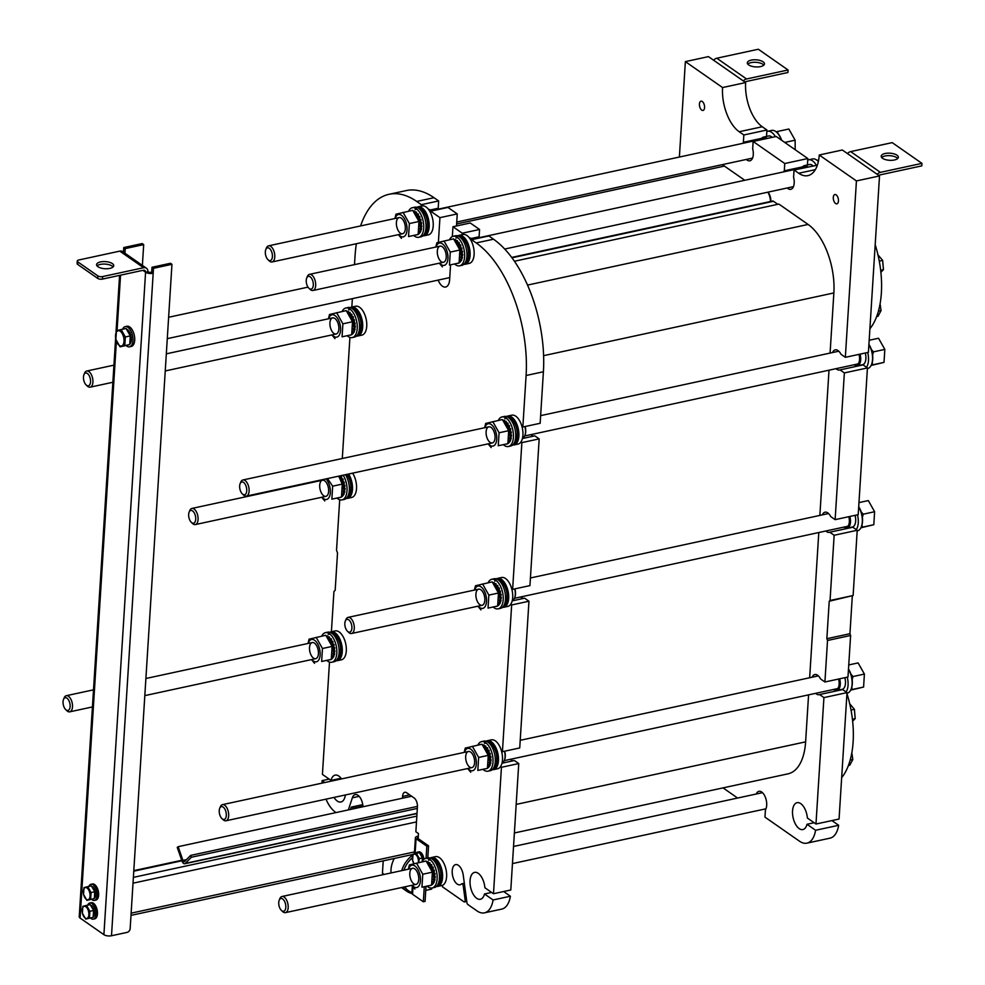 <?xml version="1.0" encoding="UTF-8"?>
<svg xmlns="http://www.w3.org/2000/svg" width="985" height="985" viewBox="0 0 985 985"><rect width="100%" height="100%" fill="white"/><g stroke="black" fill="none" stroke-linecap="round" stroke-linejoin="round"><path stroke-width="1.48" d="M121.143 329.544L126.092 328.473L130.291 335.91L129.737 344.565L120.059 346.843L124.787 345.624L125.341 336.981L121.143 329.544L116.415 330.751L115.861 339.406L120.059 346.843M119.333 345.489A7.843 4.014 77.8 0 1 116.341 332.253A7.843 4.014 77.8 0 1 123.679 337.375A7.843 4.014 77.8 0 1 119.333 345.489M130.291 335.91L125.341 336.981M129.737 344.565L124.787 345.624M128.025 344.996L128.185 344.996A4.396 3.805 89.1 0 0 128.727 344.824M130.426 342.731L130.808 342.817A4.396 3.62 102 0 1 129.774 343.987M130.82 341.007L131.35 341.192A4.396 3.312 109.7 0 1 130.094 343.075L129.835 342.989M130.599 341.327A4.396 3.312 109.7 0 1 129.872 342.46M130.919 338.926L131.571 339.209A4.396 2.881 113 0 1 130.611 341.327L129.958 341.056M130.919 338.938L131.571 339.209M130.87 339.049A4.396 2.881 113 0 1 129.971 341.019M130.66 336.71L131.436 337.03A4.396 2.389 113.2 0 1 130.783 339.222L130.094 338.926M130.685 336.71A4.396 2.389 113.2 0 1 130.106 338.766M130.069 334.543L130.956 334.826A4.396 1.847 111.2 0 1 130.599 336.932L130.217 336.944M130.143 334.506A4.396 1.847 111.2 0 1 130.045 335.491M129.084 332.795L130.192 332.782A4.396 1.317 107.4 0 1 130.057 334.641L129.725 334.9M129.306 332.499A4.396 1.317 107.4 0 1 129.232 334.038M128.013 331.871A7.08 1.367 -77.8 0 0 128.013 331.514L129.183 331.046A4.396 0.85 102.2 0 1 129.22 332.548L128.727 333.139M128.259 330.849A4.396 0.85 102.2 0 1 128.296 332.339L129.22 332.548M127.003 330.086L128.013 329.79L127.902 331.674M127.065 329.692L127.163 330.369M127.373 330.726L128.136 330.8M126.806 329.076L126.905 329.913M126.08 345.501A10.318 5.282 -102.2 0 0 126.806 346.092A10.318 5.282 -102.2 0 0 129.577 346.806A10.318 5.282 -102.2 0 0 132.95 338.15A10.318 5.282 -102.2 0 0 127.988 327.352A10.318 5.282 -102.2 0 0 125.218 326.638A10.318 5.282 -102.2 0 0 122.596 329.224M125.218 326.638L126.954 326.269A10.318 5.282 77.8 0 1 129.712 326.983A10.318 5.282 77.8 0 1 134.674 337.781A10.318 5.282 77.8 0 1 131.313 346.425L129.577 346.806M418.674 862.614L419.327 858.612L416.36 853.355L419.462 852.678L422.43 857.947L422.208 861.506M416.36 853.355L412.998 854.204L412.616 860.336L414.045 863.685A5.553 2.844 77.8 0 1 412.604 856.137A5.553 2.844 77.8 0 1 416.446 855.239A5.553 2.844 77.8 0 1 418.256 862.7M422.43 857.947L419.327 858.612M422.824 860.508A6.87 3.521 -102.2 0 0 419.475 852.554A6.87 3.521 -102.2 0 0 417.628 852.087A6.87 3.521 -102.2 0 0 416.064 853.416M417.628 852.087L418.785 851.84A6.87 3.521 77.8 0 1 420.632 852.308A6.87 3.521 77.8 0 1 423.919 859.314M408.332 869.213L409.391 864.904L426.099 861.001L432.39 872.168L422.774 874.237L421.962 887.214L431.565 885.146L432.39 872.168M416.483 863.082L422.774 874.237M421.962 887.214L431.565 885.146M414.857 889.036L411.829 885.33M413.811 883.853A8.249 4.236 -102.2 0 0 418.736 879.482A8.249 4.236 -102.2 0 0 414.747 868.868A8.249 4.236 -102.2 0 0 409.809 873.252A8.249 4.236 -102.2 0 0 413.811 883.853M408.578 869.152A11.414 5.848 77.8 0 1 414.931 866A11.414 5.848 77.8 0 1 420.312 881.969A11.414 5.848 77.8 0 1 412.062 885.281M432.908 883.816L432.994 883.816A5.811 5.024 89.4 0 1 431.602 885.035M431.799 884.468A5.811 5.024 89.4 0 1 431.775 884.493L431.972 884.505A5.811 4.79 102.2 0 0 434.213 882.092L433.732 881.994M430.149 885.54L430.383 885.54A5.811 5.024 89.4 0 0 431.171 885.256M434.422 879.137L435.001 879.654L434.274 879.396A5.811 4.371 109.8 0 1 432.464 882.314L433.191 882.572A5.811 4.79 102.2 0 1 431.923 883.951M435.001 879.654A5.811 4.371 109.8 0 1 433.191 882.572M435.296 876.699L434.373 876.293L435.296 876.699A5.811 3.805 113 0 1 433.954 879.913L432.846 879.236M434.483 876.354A5.811 3.805 113 0 1 433.141 879.568M432.944 876.97A10.109 6.612 -67 0 0 433.265 876.342L434.188 876.736A5.811 3.14 113.2 0 0 435.062 873.449L434.163 873.067A5.811 3.14 113.2 0 1 433.289 876.354L432.932 876.158M432.772 874.372A10.109 5.454 -66.8 0 0 433.104 873.35M432.6 870.235L434.336 870.186A5.811 2.438 111.1 0 1 433.88 873.301L432.6 873.264M433.351 869.804A5.811 2.438 111.1 0 1 432.883 872.919L433.88 873.301M432.243 871.553A10.109 4.223 -68.9 0 0 432.477 870.334M431.331 868.782A10.109 3.017 -72.7 0 0 431.418 867.76L432.107 866.837L433.178 867.169A5.811 1.736 107.3 0 1 433.043 869.878L431.935 870.481M432.107 866.837A5.811 1.736 107.3 0 1 431.984 869.546L433.043 869.878M430.076 866.209A10.109 1.933 -77.9 0 0 430.063 865.68L430.543 864.399L431.664 864.633A5.811 1.108 102.1 0 1 431.762 866.751L430.974 867.97M430.543 864.399A5.811 1.108 102.1 0 1 430.642 866.517L431.762 866.751M428.586 863.956L428.77 862.688L429.928 862.798L429.829 865.79M428.77 862.688L428.967 864.054L430.125 864.177M427.33 862.38L428.278 862.355L428.29 863.562M427.244 886.278A15.12 7.757 -102.2 0 0 428.069 886.931A15.12 7.757 -102.2 0 0 432.119 887.978A15.12 7.757 -102.2 0 0 437.069 875.296A15.12 7.757 -102.2 0 0 429.792 859.462A15.12 7.757 -102.2 0 0 425.729 858.415A15.12 7.757 -102.2 0 0 422.023 861.887M425.729 858.415L428.044 857.91A15.12 7.757 77.8 0 1 432.107 858.957A15.12 7.757 77.8 0 1 439.372 874.803A15.12 7.757 77.8 0 1 434.434 887.485L432.119 887.978M439.458 876.231L441.009 875.246A12.891 6.612 -102.2 0 0 434.742 860.397A12.891 6.612 -102.2 0 0 432.809 859.511M439.421 878.398L440.935 877.524L439.458 876.502M429.755 860.053A12.891 6.612 -102.2 0 0 428.512 860.102M438.116 884.062A12.891 6.612 -102.2 0 0 440.935 877.524M86.569 905.4L90.251 904.599L93.563 910.485L93.132 917.343L85.707 919.091L89.45 918.131L89.881 911.285L86.569 905.4L82.826 906.36L82.395 913.206L85.707 919.091M85.141 918.02A6.205 3.177 77.8 0 1 82.765 907.542A6.205 3.177 77.8 0 1 88.576 911.593A6.205 3.177 77.8 0 1 85.141 918.02M93.563 910.485L89.881 911.285M93.132 917.343L89.45 918.131M93.723 916.099L94.068 916.149A3.94 3.324 97.5 0 1 93.156 917.084M94.129 914.474L94.634 914.659A3.94 3.017 108.7 0 1 93.378 916.432M94.141 914.486A3.94 3.017 108.7 0 1 93.218 915.927M93.304 914.609A5.504 4.223 -71.3 0 0 93.353 914.548L93.92 914.794A3.94 2.561 113.1 0 0 94.831 912.75L94.252 912.504A3.94 2.561 113.1 0 1 93.341 914.548L93.316 914.511M93.797 910.386L94.609 910.633A3.94 2.007 112.9 0 1 94.055 912.738L93.44 912.479M93.944 910.349A3.94 2.007 112.9 0 1 93.452 912.356M92.849 909.217A5.504 1.982 -70.5 0 0 92.91 908.663L93.994 908.576A3.94 1.416 109.5 0 1 93.772 910.509L93.563 910.571M93.279 908.318A3.94 1.416 109.5 0 1 93.156 909.758M92.048 907.801A5.504 1.219 -76.2 0 0 92.061 907.185L93.082 906.816A3.94 0.874 103.8 0 1 93.082 908.367L92.615 908.798M92.307 906.631A3.94 0.874 103.8 0 1 92.307 908.182L93.082 908.367M91.076 906.065L91.974 905.584L91.777 907.32M91.162 905.498L91.273 906.422M91.322 906.508L92.085 906.582M90.485 905.03L90.915 905.794M90.423 918.032A8.249 4.236 -102.2 0 0 91.076 918.562A8.249 4.236 -102.2 0 0 93.292 919.14A8.249 4.236 -102.2 0 0 95.988 912.221A8.249 4.236 -102.2 0 0 92.024 903.577A8.249 4.236 -102.2 0 0 89.807 903.011A8.249 4.236 -102.2 0 0 87.677 905.153M89.807 903.011L91.248 902.703A8.249 4.236 77.8 0 1 93.464 903.27A8.249 4.236 77.8 0 1 97.429 911.913A8.249 4.236 77.8 0 1 94.732 918.833L93.292 919.14M504.702 751.186A9.284 4.765 77.8 0 1 504.615 759.73A9.284 4.765 77.8 0 1 504.48 760.026M502.079 762.846A9.973 5.11 -102.2 0 0 504.357 760.346A9.973 5.11 -102.2 0 0 504.48 751.235M486.097 741.225A14.787 7.585 77.8 0 1 487.329 740.732L491.367 739.858A14.787 7.585 77.8 0 1 495.344 740.88A14.787 7.585 77.8 0 1 502.448 756.357A14.787 7.585 77.8 0 1 497.622 768.743L493.583 769.617A14.787 7.585 77.8 0 1 492.241 769.679M487.329 740.732A14.787 7.585 77.8 0 1 491.306 741.754A14.787 7.585 77.8 0 1 498.41 757.231A14.787 7.585 77.8 0 1 493.583 769.617M492.832 769.076A14.098 7.227 -102.2 0 0 497.462 757.268A14.098 7.227 -102.2 0 0 490.69 742.505A14.098 7.227 -102.2 0 0 486.885 741.533M430.223 858.021A14.787 7.585 77.8 0 1 431.467 857.529L435.505 856.654A14.787 7.585 77.8 0 1 439.47 857.676A14.787 7.585 77.8 0 1 446.574 873.153A14.787 7.585 77.8 0 1 441.748 885.552L437.709 886.426A14.787 7.585 77.8 0 1 436.367 886.475M431.467 857.529A14.787 7.585 77.8 0 1 435.432 858.551A14.787 7.585 77.8 0 1 442.536 874.027A14.787 7.585 77.8 0 1 437.709 886.426M436.971 885.884A14.098 7.227 -102.2 0 0 441.588 874.077A14.098 7.227 -102.2 0 0 434.816 859.302A14.098 7.227 -102.2 0 0 431.011 858.329M851.791 687.21L852.185 689.512L850.818 689.845M850.917 674.097L853.01 676.535L852.173 679.675M850.695 690.116L863.586 687.05L864.399 674.072L858.107 662.917L848.75 664.937M864.399 674.072L853.01 676.535M863.586 687.05L852.185 689.512M219.704 808.328L220.345 806.777A8.249 4.236 77.8 0 1 222.475 804.646A8.249 4.236 77.8 0 1 228.348 811.825A8.249 4.236 77.8 0 1 225.959 820.776A8.249 4.236 77.8 0 1 223.743 820.209A8.249 4.236 77.8 0 1 223.139 819.717L221.921 818.572A6.526 3.349 -102.2 0 0 222.401 818.954A6.526 3.349 -102.2 0 0 226.218 816.306A6.526 3.349 -102.2 0 0 224.124 808.02A6.526 3.349 -102.2 0 0 219.704 808.328A6.526 3.349 -102.2 0 0 219.236 810.569A6.526 3.349 -102.2 0 0 221.921 818.572M838.567 679.034A8.939 4.58 77.8 0 1 838.481 687.296A8.939 4.58 77.8 0 1 834.32 689.303M833.901 689.389A9.284 4.765 -102.2 0 0 838.53 687.813A9.284 4.765 -102.2 0 0 838.74 678.997M839.663 678.8A9.973 5.11 77.8 0 1 836.979 690.485L842.175 689.365A9.973 5.11 -102.2 0 0 844.859 677.68M836.979 690.485A9.973 5.11 77.8 0 1 834.307 689.795A9.973 5.11 77.8 0 1 833.815 689.414M846.078 691.962A14.787 7.585 -102.2 0 0 847.272 677.151M846.965 693.243L847.223 693.194A14.787 7.585 -102.2 0 0 851.028 689.377A14.787 7.585 -102.2 0 0 848.479 669.308M848.491 669.049A14.098 7.227 77.8 0 1 851.286 688.761A14.098 7.227 77.8 0 1 851.151 689.057M835.12 689.131A8.594 4.408 -102.2 0 0 836.4 689.204A8.594 4.408 -102.2 0 0 838.543 687.136M279.223 900.192L279.851 898.64A8.249 4.236 77.8 0 1 281.981 896.51A8.249 4.236 77.8 0 1 287.854 903.688A8.249 4.236 77.8 0 1 285.465 912.639A8.249 4.236 77.8 0 1 283.249 912.073A8.249 4.236 77.8 0 1 282.646 911.581L281.427 910.436A6.526 3.349 -102.2 0 0 281.907 910.817A6.526 3.349 -102.2 0 0 285.724 908.17A6.526 3.349 -102.2 0 0 283.631 899.884A6.526 3.349 -102.2 0 0 279.223 900.192A6.526 3.349 -102.2 0 0 278.743 902.432A6.526 3.349 -102.2 0 0 281.427 910.436M411.927 893.481A23.369 17.57 -55.1 0 1 406.904 891.326A23.369 17.57 -55.1 0 1 403.074 887.226M401.72 870.641A23.369 17.57 -55.1 0 1 412.764 855.017M426.406 890.243A23.369 17.57 -55.1 0 1 425.742 890.649M394.296 858.464A23.369 17.57 124.9 0 0 391.033 872.944M412.358 857.812A22.002 16.536 124.9 0 0 403.899 870.161M404.823 886.845A22.002 16.536 124.9 0 0 411.952 892.435M751.247 60.122A8.594 3.558 3.6 0 0 747.32 62.831A8.594 3.558 3.6 0 0 755.667 66.918A8.594 3.558 3.6 0 0 764.471 63.902A8.594 3.558 3.6 0 0 760.1 60.479A8.594 3.558 3.6 0 0 751.247 60.122M746.544 78.972L788.074 69.997L758.327 49.25L716.784 58.226L746.544 78.972A5.504 4.137 -55.1 0 0 743.343 80.967M713.583 60.208A5.504 4.137 -55.1 0 1 716.784 58.226M747.787 64.111A8.594 3.558 -176.4 0 1 751.087 62.621A8.594 3.558 -176.4 0 1 763.843 65.121M745.079 82.174A2.746 2.068 -55.1 0 1 746.384 81.472L787.914 72.496L788.074 69.997M116.402 341.204L80.105 918.069L103.905 934.666A5.504 2.278 3.6 0 0 111.502 935.75L127.077 932.389A3.435 2.586 124.9 0 0 130.155 928.633L171.956 264.312L153.488 268.302L153.18 273.301A5.504 2.278 -176.4 0 1 145.583 272.217A2.746 2.068 124.9 0 0 144.857 270.469A2.746 2.068 124.9 0 0 143.441 270.222L102.477 279.075A3.435 1.428 -176.4 0 1 97.724 278.398L97.884 275.911A3.435 1.428 3.6 0 0 102.637 276.576L143.588 267.723L119.788 251.126L78.837 259.978A3.435 1.428 3.6 0 0 77.261 261.062A3.435 1.428 3.6 0 0 77.803 261.899L97.884 275.911M171.956 264.312L170.467 263.278L151.998 267.267L151.69 272.266A2.746 1.145 -176.4 0 1 147.898 271.725L145.583 272.217L142.887 270.346M153.488 268.302L151.998 267.267M80.105 918.069A5.504 2.278 -176.4 0 1 79.231 916.727L115.639 338.126M143.687 244.6L125.23 248.589L123.741 247.555L142.197 243.566L143.687 244.6L142.382 265.396M125.23 248.589L124.935 253.219M123.741 247.555L123.445 252.185M151.69 272.266L153.18 273.301L111.502 935.75M147.898 271.725A5.504 4.137 124.9 0 0 146.42 268.216A5.504 4.137 124.9 0 0 143.588 267.723M77.803 261.899L77.655 264.399L97.724 278.398M146.42 268.216L122.62 251.606A5.504 4.137 124.9 0 0 119.788 251.126M97.047 265.901A8.594 3.558 -176.4 0 1 100.347 264.411A8.594 3.558 -176.4 0 1 113.103 266.91M77.655 264.399A3.435 1.428 -176.4 0 1 77.101 263.561L77.261 261.062M100.507 261.924A8.594 3.558 3.6 0 0 96.579 264.62A8.594 3.558 3.6 0 0 104.927 268.72A8.594 3.558 3.6 0 0 113.731 265.704A8.594 3.558 3.6 0 0 109.36 262.269A8.594 3.558 3.6 0 0 100.507 261.924M770.492 201.925A10.318 5.282 -102.2 0 0 767.82 192.186M768.091 192.124A8.939 4.58 77.8 0 1 770.898 201.42M190.622 855.411L184.577 861.555A2.068 1.059 77.8 0 1 184.269 861.74A2.068 1.059 77.8 0 1 182.939 860.41L178.137 846.694L177.238 847.395L182.028 861.099A4.125 2.118 -102.2 0 0 184.712 863.746A4.125 2.118 -102.2 0 0 185.328 863.402L191.373 857.245L190.622 855.411L417.455 806.383M191.373 857.245L417.332 808.414M178.137 846.694L411.644 796.237M412.346 886.069L411.902 893.247A4.125 1.711 3.6 0 0 412.555 894.257L423.341 901.78L424.264 887.005M426.074 858.341L426.837 846.213L416.052 838.691L415.104 853.65M418.305 836.166L417.283 836.388A4.125 1.711 3.6 0 0 415.399 837.681A4.125 1.711 3.6 0 0 416.052 838.691M427.798 857.96L428.561 845.832L417.775 838.321A2.068 0.85 3.6 0 1 417.455 837.816A2.068 0.85 3.6 0 1 418.243 837.201M423.341 901.78L425.064 901.41L426 886.586M426.837 846.213L428.561 845.832M425.766 890.378L431.627 889.11L431.701 888.051M383.214 860.865L382.439 873.252L384.138 874.434M885.121 153.5A8.594 3.558 3.6 0 0 881.193 156.209A8.594 3.558 3.6 0 0 889.541 160.296A8.594 3.558 3.6 0 0 898.345 157.28A8.594 3.558 3.6 0 0 893.974 153.857A8.594 3.558 3.6 0 0 885.121 153.5M880.418 172.35L921.948 163.375L892.201 142.628L850.658 151.604L880.418 172.35A5.504 4.137 -55.1 0 0 877.216 174.345M847.457 153.586A5.504 4.137 -55.1 0 1 850.658 151.604M881.661 157.489A8.594 3.558 -176.4 0 1 884.961 155.999A8.594 3.558 -176.4 0 1 897.717 158.499M878.952 175.552A2.746 2.068 -55.1 0 1 880.258 174.85L921.788 165.874L921.948 163.375M402.446 798.219L402.557 796.409A6.87 3.521 77.8 0 1 404.823 792.285A6.87 3.521 77.8 0 1 406.67 792.765L414.106 797.948A6.87 3.521 77.8 0 1 417.431 806.789L415.867 831.759L418.465 833.581L418.157 838.58M442.585 885.269L442.487 886.832L463.923 901.792A2.068 1.059 -102.2 0 0 464.477 901.928A2.068 1.059 -102.2 0 0 465.129 900.007L463.258 885.934A2.068 1.059 -102.2 0 0 461.731 883.816A2.068 1.059 -102.2 0 0 461.436 883.988A10.318 5.282 77.8 0 1 459.983 884.789A10.318 5.282 77.8 0 1 457.212 884.074A10.318 5.282 77.8 0 1 452.25 873.276A10.318 5.282 77.8 0 1 455.624 864.621A10.318 5.282 77.8 0 1 463.245 875.16L466.915 902.58A2.068 1.059 -102.2 0 0 467.887 904.55L477.048 910.94A27.506 14.098 -102.2 0 0 484.435 912.849A27.506 14.098 -102.2 0 0 493.091 899.97L484.485 893.974A13.753 7.055 77.8 0 1 480.385 899.268A13.753 7.055 77.8 0 1 476.703 898.308A13.753 7.055 77.8 0 1 470.091 883.914A13.753 7.055 77.8 0 1 474.585 872.39A13.753 7.055 77.8 0 1 484.879 887.731L493.485 893.727L501.439 767.29L500.503 766.638M503.655 891.524L510.402 896.227L493.091 899.97M491.626 892.435L484.485 893.974M501.439 767.29L518.75 763.547L510.796 889.984L493.485 893.727M518.75 763.547L514.392 760.518L501.993 763.203M513.554 760.703A10.318 5.282 77.8 0 1 511.215 759.928A10.318 5.282 77.8 0 1 510.439 759.3M501.488 751.038L502.424 751.69L511.658 604.962L510.722 604.31M511.658 604.962L528.957 601.219L519.735 747.947L502.424 751.69M528.957 601.219L524.611 598.178L512.2 600.862M523.761 598.363A10.318 5.282 77.8 0 1 521.422 597.587A10.318 5.282 77.8 0 1 520.659 596.959M511.707 588.698L512.631 589.35L521.865 442.622L520.93 441.969M521.865 442.622L539.177 438.879L529.942 585.607L512.631 589.35M539.177 438.879L534.818 435.85L522.419 438.522M533.981 436.035A10.318 5.282 77.8 0 1 531.641 435.259A10.318 5.282 77.8 0 1 530.866 434.631M521.915 426.37L522.85 427.01L526.088 375.507A103.13 52.882 -102.2 0 0 476.198 242.938L471.556 239.7L471.458 241.263M476.198 242.938L493.51 239.207A103.13 52.882 77.8 0 1 543.4 371.764L540.162 423.279L522.85 427.01M493.51 239.207L488.856 235.957L471.556 239.7M462.162 234.676L462.26 233.211L452.965 226.735L452.337 236.56M478.587 237.816A10.318 5.282 77.8 0 1 479.104 236.782L471.372 238.456M479.104 236.782L479.56 229.48L462.26 233.211M479.56 229.48L470.264 222.992L452.965 226.735M450.539 265.113L449.616 279.802A12.029 6.169 77.8 0 1 445.651 287.029A12.029 6.169 77.8 0 1 442.425 286.192A12.029 6.169 77.8 0 1 438.153 280.109M438.387 242.335L439.938 217.648L430.642 211.172L430.543 212.735M456.498 225.971L457.249 213.917L439.938 217.648M457.249 213.917L447.953 207.429L430.642 211.172M421.26 206.148L421.346 204.683L416.704 201.445A103.13 52.882 -102.2 0 0 389.026 194.304A103.13 52.882 -102.2 0 0 360.596 225.934M437.672 209.276A10.318 5.282 77.8 0 1 438.202 208.254L430.47 209.928M438.202 208.254L438.657 200.94L421.346 204.683M438.657 200.94L434.003 197.702L416.704 201.445M356.361 243.738A103.13 52.882 -102.2 0 0 355.031 256.186L354.502 264.633M352.359 298.652L351.83 307.061M349.921 337.412L342.3 458.505M339.702 499.752L336.525 550.27L337.523 552.917L335.171 590.372L333.94 591.468L331.403 631.73M329.495 662.08L322.427 774.407L331.034 780.416A13.753 7.055 77.8 0 1 335.134 775.121A13.753 7.055 77.8 0 1 341.549 778.913M341.044 778.249L331.034 780.416M345.353 794.969A13.753 7.055 77.8 0 1 340.933 801.999A13.753 7.055 77.8 0 1 337.252 801.039A13.753 7.055 77.8 0 1 334.013 797.419M324.742 782.546L322.033 780.649A27.506 14.098 -102.2 0 0 322.157 783.112M329.162 779.11L322.033 780.649M326.01 799.155A27.506 14.098 -102.2 0 0 335.405 812.145L336.02 812.576M348.37 809.904L352.359 797.813A10.318 5.282 77.8 0 1 355.216 794.587A10.318 5.282 77.8 0 1 362.985 806.752M353.159 808.87A10.318 5.282 77.8 0 1 352.95 808.316A2.068 1.059 -102.2 0 0 351.633 807.023A2.068 1.059 -102.2 0 0 351.054 807.675L350.475 809.448M389.026 194.304L406.337 190.561A103.13 52.882 77.8 0 1 434.003 197.702M510.402 896.227A27.506 14.098 77.8 0 1 501.734 909.106L484.435 912.849M511.695 257.43L772.585 201.051A3.324 1.711 77.8 0 1 773.484 201.285L777.83 204.314M830.084 353.073L833.864 292.939A53.276 27.321 77.8 0 0 808.094 224.445L778.901 204.08L514.416 261.247M829.001 370.188L819.865 515.414M818.794 532.528L809.658 677.754M808.574 694.856L805.619 741.853A53.276 27.321 77.8 0 1 788.062 773.828L514.379 832.978M722.177 164.667A53.276 27.321 77.8 0 1 724.418 166.083L744.771 180.28M679.379 157.046L685.375 61.624L722.559 87.554A34.377 17.631 -102.2 0 0 739.193 131.744L743.847 134.982L743.38 142.296A10.318 5.282 -102.2 0 0 742.862 143.317M722.559 87.554L745.645 82.568L708.449 56.625L685.375 61.624M745.645 82.568A34.377 17.631 -102.2 0 0 762.267 126.757L766.921 129.995L743.847 134.982M761.664 138.343L743.38 142.296M766.921 129.995L766.515 136.447M746.347 159.447A10.318 5.282 -102.2 0 0 747.122 160.087A10.318 5.282 -102.2 0 0 749.88 160.801A10.318 5.282 -102.2 0 0 752.675 148.784L753.143 141.471L784.75 163.522L784.294 170.824A10.318 5.282 -102.2 0 0 783.764 171.858M784.75 163.522L807.823 158.536L776.217 136.484L753.143 141.471M802.578 166.871L784.294 170.824M807.823 158.536L807.417 164.987M787.249 187.987A10.318 5.282 -102.2 0 0 788.025 188.615A10.318 5.282 -102.2 0 0 790.795 189.329A10.318 5.282 -102.2 0 0 793.59 177.312L794.045 169.999L798.7 173.249A34.377 17.631 -102.2 0 0 807.922 175.625A34.377 17.631 -102.2 0 0 819.249 155.002L856.433 180.932L845.339 357.321L840.993 354.28A10.318 5.282 -102.2 0 0 835.231 349.86A10.318 5.282 -102.2 0 0 832.571 352.544M817.365 165.184L794.045 169.999M856.433 180.932L879.519 175.946L842.323 150.003L819.249 155.002M879.519 175.946L868.413 352.334L845.339 357.321M861.272 364.979A10.318 5.282 -102.2 0 0 862.244 365.09M844.354 372.921L867.44 367.934L863.082 364.906L840.008 369.892L844.354 372.921L835.132 519.649L830.774 516.62A10.318 5.282 -102.2 0 0 825.024 512.188A10.318 5.282 -102.2 0 0 822.352 514.872M836.056 368.673A10.318 5.282 -102.2 0 0 836.819 369.301A10.318 5.282 -102.2 0 0 839.589 370.015A10.318 5.282 -102.2 0 0 840.008 369.892M867.44 367.934L858.206 514.663L835.132 519.649M851.065 527.307A10.318 5.282 -102.2 0 0 852.025 527.418M834.147 535.261L857.221 530.275L852.875 527.234L829.789 532.22L834.147 535.261L830.047 600.505L829.222 601.232L826.858 638.699L827.523 640.472L824.913 681.989L820.567 678.948A10.318 5.282 -102.2 0 0 814.804 674.528A10.318 5.282 -102.2 0 0 812.145 677.212M825.836 531.001A10.318 5.282 -102.2 0 0 826.612 531.629A10.318 5.282 -102.2 0 0 829.382 532.343A10.318 5.282 -102.2 0 0 829.789 532.22M857.221 530.275L853.121 595.519L830.047 600.505M853.121 595.519L829.222 601.232M852.296 596.245L849.944 633.712L826.858 638.699M849.944 633.712L850.609 635.485L827.523 640.472M850.609 635.485L847.986 677.003L824.913 681.989M840.845 689.648A10.318 5.282 -102.2 0 0 841.818 689.759M823.928 697.602L847.014 692.603L842.655 689.574L819.582 694.56L823.928 697.602L815.974 824.026L807.38 818.03A13.753 7.055 -102.2 0 0 797.074 802.689A13.753 7.055 -102.2 0 0 792.58 814.213A13.753 7.055 -102.2 0 0 799.192 828.619A13.753 7.055 -102.2 0 0 802.886 829.567A13.753 7.055 -102.2 0 0 806.986 824.273L815.58 830.269L838.666 825.282A27.506 14.098 77.8 0 1 829.998 838.161L806.924 843.148A27.506 14.098 -102.2 0 0 815.58 830.269M815.629 693.341A10.318 5.282 -102.2 0 0 816.393 693.969A10.318 5.282 -102.2 0 0 819.163 694.684A10.318 5.282 -102.2 0 0 819.582 694.56M847.014 692.603L839.06 819.04L815.974 824.026M814.115 822.734L806.986 824.273M831.919 820.579L838.666 825.282M806.924 843.148A27.506 14.098 -102.2 0 1 799.549 841.239L764.976 817.131L765.431 809.818A10.318 5.282 -102.2 0 0 765.616 797.912A10.318 5.282 -102.2 0 0 758.93 791.324A10.318 5.282 -102.2 0 0 756.271 794.008M737.605 798.047L723.039 787.877M835.612 203.501A4.753 2.438 -102.2 0 0 836.881 203.833A4.753 2.438 -102.2 0 0 838.26 198.675A4.753 2.438 -102.2 0 0 834.874 194.537A4.753 2.438 -102.2 0 0 833.322 198.527A4.753 2.438 -102.2 0 0 835.612 203.501M701.739 110.123A4.753 2.438 -102.2 0 0 703.007 110.455A4.753 2.438 -102.2 0 0 704.386 105.296A4.753 2.438 -102.2 0 0 701 101.159A4.753 2.438 -102.2 0 0 699.449 105.149A4.753 2.438 -102.2 0 0 701.739 110.123M484.632 427.736L485.679 423.439L502.399 419.536L508.691 430.691L499.075 432.772L498.25 445.749L507.866 443.669L508.691 430.691M492.783 421.617L499.075 432.772M498.25 445.749L507.866 443.669M491.158 447.572L488.129 443.866M490.099 442.388A8.249 4.236 -102.2 0 0 495.036 438.005A8.249 4.236 -102.2 0 0 491.047 427.404A8.249 4.236 -102.2 0 0 486.11 431.787A8.249 4.236 -102.2 0 0 490.099 442.388M484.879 427.687A11.414 5.848 77.8 0 1 491.232 424.535A11.414 5.848 77.8 0 1 496.612 440.504A11.414 5.848 77.8 0 1 488.363 443.816M509.208 442.351L509.294 442.339A5.811 5.024 89.4 0 1 507.903 443.558M508.1 442.991A5.811 5.024 89.4 0 1 508.063 443.016L508.272 443.028A5.811 4.79 102.2 0 0 510.513 440.627L510.033 440.517M506.45 444.063L506.684 444.063A5.811 5.024 89.4 0 0 507.472 443.792M510.562 437.956A5.811 4.371 109.8 0 1 508.765 440.849L509.491 441.108A5.811 4.79 102.2 0 1 508.223 442.487M510.575 437.931L511.301 438.19A5.811 4.371 109.8 0 1 509.491 441.108M511.584 435.222L510.673 434.828L511.584 435.222A5.811 3.805 113 0 1 510.255 438.448L509.146 437.771M510.772 434.877A5.811 3.805 113 0 1 509.442 438.103M509.245 435.505A10.109 6.612 -67 0 0 509.565 434.865M510.242 431.602L511.363 431.984A5.811 3.14 113.2 0 1 510.489 435.271L509.22 434.693M510.464 431.59A5.811 3.14 113.2 0 1 509.59 434.877M509.073 432.908A10.109 5.454 -66.8 0 0 509.405 431.873M508.9 428.758L510.636 428.721A5.811 2.438 111.1 0 1 510.181 431.836L508.9 431.799M509.651 428.34A5.811 2.438 111.1 0 1 509.183 431.442L510.181 431.836M508.531 430.088A10.109 4.223 -68.9 0 0 508.777 428.857M507.62 427.318A10.109 3.017 -72.7 0 0 507.706 426.296L508.408 425.36L509.479 425.692A5.811 1.736 107.3 0 1 509.344 428.413L508.223 429.017M508.408 425.36A5.811 1.736 107.3 0 1 508.285 428.081L509.344 428.413M506.376 424.744A10.109 1.933 -77.9 0 0 506.364 424.215L506.844 422.922L507.964 423.168A5.811 1.108 102.1 0 1 508.063 425.286L507.275 426.493M506.844 422.922A5.811 1.108 102.1 0 1 506.943 425.04L508.063 425.286M504.886 422.491L505.071 421.211L506.228 421.334L506.118 424.326M505.071 421.211L505.268 422.59L506.425 422.7M503.63 420.915L504.579 420.878L504.591 422.097M503.532 444.814A15.12 7.757 -102.2 0 0 504.369 445.466A15.12 7.757 -102.2 0 0 508.42 446.513A15.12 7.757 -102.2 0 0 513.37 433.831A15.12 7.757 -102.2 0 0 506.093 417.997A15.12 7.757 -102.2 0 0 502.03 416.938A15.12 7.757 -102.2 0 0 498.324 420.423M502.03 416.938L504.345 416.446A15.12 7.757 77.8 0 1 508.395 417.492A15.12 7.757 77.8 0 1 515.672 433.326A15.12 7.757 77.8 0 1 510.735 446.008L508.42 446.513M515.758 434.767L517.31 433.782A12.891 6.612 -102.2 0 0 511.043 418.921A12.891 6.612 -102.2 0 0 509.11 418.034M515.721 436.934L517.236 436.06L515.758 435.025M506.056 418.588A12.891 6.612 -102.2 0 0 504.812 418.625M514.416 442.597A12.891 6.612 -102.2 0 0 517.236 436.06M308.01 643.464L309.068 639.166L325.789 635.263L332.08 646.419L322.464 648.499L321.639 661.477L331.256 659.396L332.08 646.419M316.173 637.344L322.464 648.499M321.639 661.477L331.256 659.396M314.535 663.299L311.519 659.593M313.489 658.115A8.249 4.236 -102.2 0 0 318.426 653.732A8.249 4.236 -102.2 0 0 314.437 643.131A8.249 4.236 -102.2 0 0 309.499 647.514A8.249 4.236 -102.2 0 0 313.489 658.115M308.268 643.414A11.414 5.848 77.8 0 1 314.609 640.262A11.414 5.848 77.8 0 1 320.002 656.232A11.414 5.848 77.8 0 1 311.752 659.544M332.585 658.078L332.684 658.078A5.811 5.024 89.4 0 1 331.292 659.285M329.84 659.802L330.061 659.79A5.811 5.024 89.4 0 0 330.862 659.519M333.41 656.244L333.903 656.355A5.811 4.79 102.2 0 1 331.662 658.756L331.465 658.719M334.112 653.4L334.691 653.917L333.964 653.658A5.811 4.371 109.8 0 1 332.154 656.576L332.881 656.835A5.811 4.79 102.2 0 1 331.613 658.214M334.691 653.917A5.811 4.371 109.8 0 1 332.881 656.835M334.063 650.568L334.974 650.95A5.811 3.805 113 0 1 333.644 654.175L332.524 653.498M334.063 650.556L334.974 650.95M334.161 650.605A5.811 3.805 113 0 1 332.832 653.831M332.635 651.233A10.109 6.612 -67 0 0 332.955 650.592M333.632 647.33L334.752 647.711A5.811 3.14 113.2 0 1 333.878 650.999L332.61 650.42M333.853 647.317A5.811 3.14 113.2 0 1 332.967 650.605M332.462 648.635A10.109 5.454 -66.8 0 0 332.795 647.601M332.29 644.486L334.026 644.449A5.811 2.438 111.1 0 1 333.57 647.564L332.29 647.527M333.041 644.067A5.811 2.438 111.1 0 1 332.573 647.17L333.57 647.564M331.92 645.815A10.109 4.223 -68.9 0 0 332.167 644.584M331.009 643.045A10.109 3.017 -72.7 0 0 331.095 642.023L331.797 641.087L332.856 641.42A5.811 1.736 107.3 0 1 332.733 644.141L331.613 644.744M331.797 641.087A5.811 1.736 107.3 0 1 331.662 643.808L332.733 644.141M329.766 640.472A10.109 1.933 -77.9 0 0 329.753 639.942L330.234 638.649L331.354 638.896A5.811 1.108 102.1 0 1 331.452 641.013L330.664 642.22M330.234 638.649A5.811 1.108 102.1 0 1 330.32 640.767L331.452 641.013M328.276 638.218L328.461 636.938L329.618 637.061L329.507 640.053M328.461 636.938L328.658 638.317L329.815 638.428M327.02 636.642L327.968 636.605L327.98 637.824M326.921 660.541A15.12 7.757 -102.2 0 0 327.746 661.194A15.12 7.757 -102.2 0 0 331.81 662.24A15.12 7.757 -102.2 0 0 336.759 649.558A15.12 7.757 -102.2 0 0 329.483 633.724A15.12 7.757 -102.2 0 0 325.419 632.666A15.12 7.757 -102.2 0 0 321.713 636.15M325.419 632.666L327.734 632.173A15.12 7.757 77.8 0 1 331.785 633.22A15.12 7.757 77.8 0 1 339.062 649.053A15.12 7.757 77.8 0 1 334.124 661.735L331.81 662.24M339.135 650.494L340.699 649.509A12.891 6.612 -102.2 0 0 334.432 634.648A12.891 6.612 -102.2 0 0 332.499 633.761M339.111 652.661L340.625 651.787L339.148 650.753M329.446 634.315A12.891 6.612 -102.2 0 0 328.202 634.352M337.806 658.325A12.891 6.612 -102.2 0 0 340.625 651.787M328.436 318.795L329.495 314.498L346.215 310.595L352.507 321.75L342.891 323.831L342.066 336.808L351.682 334.728L352.507 321.75M336.599 312.676L342.891 323.831M342.066 336.808L351.682 334.728M334.962 338.631L331.945 334.925M333.915 333.447A8.249 4.236 -102.2 0 0 338.852 329.064A8.249 4.236 -102.2 0 0 334.863 318.463A8.249 4.236 -102.2 0 0 329.926 322.846A8.249 4.236 -102.2 0 0 333.915 333.447M328.694 318.746A11.414 5.848 77.8 0 1 335.035 315.594A11.414 5.848 77.8 0 1 340.428 331.563A11.414 5.848 77.8 0 1 332.179 334.875M353.012 333.41L353.11 333.398A5.811 5.024 89.4 0 1 351.719 334.617M353.837 331.576L354.329 331.686A5.811 4.79 102.2 0 1 352.088 334.087L351.891 334.05A5.811 5.024 89.4 0 1 351.879 334.075M350.266 335.122L350.488 335.122A5.811 5.024 89.4 0 0 351.288 334.851M354.378 329.015A5.811 4.371 109.8 0 1 352.581 331.908L353.307 332.167A5.811 4.79 102.2 0 1 352.039 333.546M354.391 328.99L355.117 329.249A5.811 4.371 109.8 0 1 353.307 332.167M355.4 326.281L354.489 325.887L355.4 326.281A5.811 3.805 113 0 1 354.071 329.507L352.95 328.83M354.588 325.937A5.811 3.805 113 0 1 353.258 329.162M353.061 326.564A10.109 6.612 -67 0 0 353.381 325.924L354.304 326.331A5.811 3.14 113.2 0 0 355.179 323.043L354.28 322.649A5.811 3.14 113.2 0 1 353.393 325.937L353.036 325.752M352.889 323.966A10.109 5.454 -66.8 0 0 353.221 322.932M352.716 319.817L354.452 319.78A5.811 2.438 111.1 0 1 353.997 322.883L352.716 322.858M353.467 319.386A5.811 2.438 111.1 0 1 352.999 322.501L353.997 322.883M352.347 321.147A10.109 4.223 -68.9 0 0 352.593 319.916M351.436 318.377A10.109 3.017 -72.7 0 0 351.522 317.355L352.224 316.419L353.283 316.751A5.811 1.736 107.3 0 1 353.159 319.472L352.039 320.076M352.224 316.419A5.811 1.736 107.3 0 1 352.088 319.14L353.159 319.472M350.192 315.803A10.109 1.933 -77.9 0 0 350.18 315.274L350.66 313.981L351.78 314.227A5.811 1.108 102.1 0 1 351.879 316.345L351.091 317.552M350.66 313.981A5.811 1.108 102.1 0 1 350.746 316.099L351.879 316.345M348.702 313.55L348.887 312.27L350.044 312.393L349.934 315.385M348.887 312.27L349.084 313.649L350.241 313.759M347.446 311.974L348.394 311.937L348.407 313.156M347.348 335.873A15.12 7.757 -102.2 0 0 348.173 336.525A15.12 7.757 -102.2 0 0 352.236 337.572A15.12 7.757 -102.2 0 0 357.186 324.89A15.12 7.757 -102.2 0 0 349.909 309.056A15.12 7.757 -102.2 0 0 345.846 307.997A15.12 7.757 -102.2 0 0 342.14 311.482M345.846 307.997L348.161 307.505A15.12 7.757 77.8 0 1 352.211 308.551A15.12 7.757 77.8 0 1 359.488 324.385A15.12 7.757 77.8 0 1 354.551 337.067L352.236 337.572M359.562 325.826L361.126 324.841A12.891 6.612 -102.2 0 0 354.859 309.979A12.891 6.612 -102.2 0 0 352.925 309.093M359.537 327.993L361.052 327.118L359.574 326.084M349.872 309.647A12.891 6.612 -102.2 0 0 348.628 309.684M358.232 333.656A12.891 6.612 -102.2 0 0 361.052 327.118M525.128 426.517A9.284 4.765 77.8 0 1 525.042 435.062A9.284 4.765 77.8 0 1 524.906 435.358M522.506 438.177A9.973 5.11 -102.2 0 0 524.783 435.678A9.973 5.11 -102.2 0 0 524.906 426.567M506.524 416.556A14.787 7.585 77.8 0 1 507.755 416.052L511.794 415.19A14.787 7.585 77.8 0 1 515.771 416.212A14.787 7.585 77.8 0 1 522.875 431.689A14.787 7.585 77.8 0 1 518.048 444.075L514.01 444.949A14.787 7.585 77.8 0 1 512.668 445.011M507.755 416.052A14.787 7.585 77.8 0 1 511.732 417.086A14.787 7.585 77.8 0 1 518.836 432.563A14.787 7.585 77.8 0 1 514.01 444.949M513.259 444.407A14.098 7.227 -102.2 0 0 517.888 432.6A14.098 7.227 -102.2 0 0 511.116 417.825A14.098 7.227 -102.2 0 0 507.312 416.864M329.913 632.284A14.787 7.585 77.8 0 1 331.145 631.791L335.183 630.917A14.787 7.585 77.8 0 1 339.148 631.939A14.787 7.585 77.8 0 1 346.264 647.416A14.787 7.585 77.8 0 1 341.426 659.802L337.387 660.676A14.787 7.585 77.8 0 1 336.057 660.738M331.145 631.791A14.787 7.585 77.8 0 1 335.109 632.813A14.787 7.585 77.8 0 1 342.226 648.29A14.787 7.585 77.8 0 1 337.387 660.676M336.648 660.135A14.098 7.227 -102.2 0 0 341.278 648.327A14.098 7.227 -102.2 0 0 334.494 633.564A14.098 7.227 -102.2 0 0 330.701 632.592M350.34 307.615A14.787 7.585 77.8 0 1 351.571 307.111L355.61 306.249A14.787 7.585 77.8 0 1 359.574 307.271A14.787 7.585 77.8 0 1 366.691 322.748A14.787 7.585 77.8 0 1 361.852 335.134L357.814 336.008A14.787 7.585 77.8 0 1 356.484 336.07M351.571 307.111A14.787 7.585 77.8 0 1 355.536 308.145A14.787 7.585 77.8 0 1 362.652 323.622A14.787 7.585 77.8 0 1 357.814 336.008M357.075 335.466A14.098 7.227 -102.2 0 0 361.704 323.659A14.098 7.227 -102.2 0 0 354.92 308.884A14.098 7.227 -102.2 0 0 351.128 307.911M858.994 354.366A8.939 4.58 77.8 0 1 858.908 362.628A8.939 4.58 77.8 0 1 854.746 364.635M854.327 364.721A9.284 4.765 -102.2 0 0 858.957 363.145A9.284 4.765 -102.2 0 0 859.166 354.329M860.09 354.132A9.973 5.11 77.8 0 1 857.406 365.817L862.601 364.696A9.973 5.11 -102.2 0 0 865.286 353.012M857.406 365.817A9.973 5.11 77.8 0 1 854.734 365.127A9.973 5.11 77.8 0 1 854.241 364.733M866.505 367.294A14.787 7.585 -102.2 0 0 867.699 352.482M867.391 368.575L867.65 368.525A14.787 7.585 -102.2 0 0 871.454 364.709A14.787 7.585 -102.2 0 0 868.905 344.627M868.918 344.381A14.098 7.227 77.8 0 1 871.713 364.081A14.098 7.227 77.8 0 1 871.577 364.388M855.546 364.45A8.594 4.408 -102.2 0 0 856.827 364.536A8.594 4.408 -102.2 0 0 858.969 362.468M240.131 483.66L240.771 482.108A8.249 4.236 77.8 0 1 242.901 479.978A8.249 4.236 77.8 0 1 248.774 487.156A8.249 4.236 77.8 0 1 246.385 496.108A8.249 4.236 77.8 0 1 244.169 495.541A8.249 4.236 77.8 0 1 243.566 495.049L242.347 493.904A6.526 3.349 -102.2 0 0 242.827 494.285A6.526 3.349 -102.2 0 0 246.644 491.638A6.526 3.349 -102.2 0 0 244.551 483.352A6.526 3.349 -102.2 0 0 240.131 483.66A6.526 3.349 -102.2 0 0 239.663 485.9A6.526 3.349 -102.2 0 0 242.347 493.904M872.217 362.542L872.611 364.844L871.245 365.176M871.343 349.429L873.436 351.867L872.599 355.006M871.122 365.447L884.013 362.381L884.825 349.404L878.534 338.249L869.176 340.268M884.825 349.404L873.436 351.867M884.013 362.381L872.611 364.844M63.52 699.387L64.16 697.836A8.249 4.236 77.8 0 1 66.278 695.705A8.249 4.236 77.8 0 1 72.164 702.884A8.249 4.236 77.8 0 1 69.763 711.835A8.249 4.236 77.8 0 1 67.559 711.268A8.249 4.236 77.8 0 1 66.955 710.776L65.736 709.631A6.526 3.349 -102.2 0 0 66.217 710.013A6.526 3.349 -102.2 0 0 70.034 707.365A6.526 3.349 -102.2 0 0 67.928 699.079A6.526 3.349 -102.2 0 0 63.52 699.387A6.526 3.349 -102.2 0 0 63.052 701.628A6.526 3.349 -102.2 0 0 65.736 709.631M83.947 374.719L84.587 373.167A8.249 4.236 77.8 0 1 86.705 371.037A8.249 4.236 77.8 0 1 92.59 378.215A8.249 4.236 77.8 0 1 90.201 387.167A8.249 4.236 77.8 0 1 87.985 386.6A8.249 4.236 77.8 0 1 87.382 386.108L86.163 384.963A6.526 3.349 -102.2 0 0 86.643 385.344A6.526 3.349 -102.2 0 0 90.46 382.697A6.526 3.349 -102.2 0 0 88.355 374.411A6.526 3.349 -102.2 0 0 83.947 374.719A6.526 3.349 -102.2 0 0 83.479 376.947A6.526 3.349 -102.2 0 0 86.163 384.963M394.923 218.522L395.97 214.213L412.69 210.322L418.982 221.477L409.366 223.558L408.541 236.535L418.157 234.455L418.982 221.477M403.074 212.403L409.366 223.558M408.541 236.535L418.157 234.455M401.449 238.358L398.42 234.639M400.39 233.174A8.249 4.236 -102.2 0 0 405.327 228.791A8.249 4.236 -102.2 0 0 401.338 218.177A8.249 4.236 -102.2 0 0 396.401 222.561A8.249 4.236 -102.2 0 0 400.39 233.174M395.17 218.461A11.414 5.848 77.8 0 1 401.523 215.309A11.414 5.848 77.8 0 1 406.904 231.278A11.414 5.848 77.8 0 1 398.654 234.59M435.826 247.05L436.884 242.753L453.605 238.85L459.884 250.005L450.268 252.086L449.456 265.063L459.072 262.983L459.884 250.005M443.989 240.931L450.268 252.086M449.456 265.063L459.072 262.983M442.351 266.886L439.322 263.18M441.305 261.702A8.249 4.236 -102.2 0 0 446.23 257.319A8.249 4.236 -102.2 0 0 442.24 246.718A8.249 4.236 -102.2 0 0 437.315 251.101A8.249 4.236 -102.2 0 0 441.305 261.702M436.084 247.001A11.414 5.848 77.8 0 1 442.425 243.849A11.414 5.848 77.8 0 1 447.806 259.818A11.414 5.848 77.8 0 1 439.569 263.13M474.413 590.077L475.472 585.767L492.192 581.876L498.472 593.032L488.856 595.112L488.043 608.09L497.659 606.009L498.472 593.032M482.576 583.945L488.856 595.112M488.043 608.09L497.659 606.009M480.939 609.9L477.91 606.194M479.892 604.716A8.249 4.236 -102.2 0 0 484.829 600.345A8.249 4.236 -102.2 0 0 480.828 589.732A8.249 4.236 -102.2 0 0 475.903 594.115A8.249 4.236 -102.2 0 0 479.892 604.716M474.671 590.015A11.414 5.848 77.8 0 1 481.012 586.863A11.414 5.848 77.8 0 1 486.393 602.832A11.414 5.848 77.8 0 1 478.156 606.144M327.525 478.575L332.671 486.171L342.287 484.091L338.692 476.161M332.671 486.171L331.859 499.149L341.475 497.068L342.287 484.091M331.859 499.149L341.475 497.068M324.754 500.959L321.726 497.253M323.708 495.775A8.249 4.236 -102.2 0 0 328.633 491.404A8.249 4.236 -102.2 0 0 324.644 480.791A8.249 4.236 -102.2 0 0 319.719 485.174A8.249 4.236 -102.2 0 0 323.708 495.775M325.973 478.907A11.414 5.848 77.8 0 1 330.049 494.778A11.414 5.848 77.8 0 1 321.972 497.203M419.499 233.125L419.585 233.125A5.811 5.024 89.4 0 1 418.194 234.344M420.324 231.303L420.804 231.413A5.811 4.79 102.2 0 1 418.563 233.814L418.366 233.765A5.811 5.024 89.4 0 1 418.354 233.802M416.741 234.849L416.975 234.849A5.811 5.024 89.4 0 0 417.763 234.565M420.854 228.742A5.811 4.371 109.8 0 1 419.056 231.623L419.782 231.881A5.811 4.79 102.2 0 1 418.514 233.273M420.866 228.705L421.592 228.963A5.811 4.371 109.8 0 1 419.782 231.881M421.888 226.008L420.964 225.614L421.888 226.008A5.811 3.805 113 0 1 420.546 229.222L419.438 228.557M421.063 225.663A5.811 3.805 113 0 1 419.733 228.877M419.536 226.291A10.109 6.612 -67 0 0 419.856 225.651M420.533 222.376L421.654 222.758A5.811 3.14 113.2 0 1 420.78 226.045L419.524 225.479M420.755 222.376A5.811 3.14 113.2 0 1 419.881 225.663M419.364 223.681A10.109 5.454 -66.8 0 0 419.696 222.659M419.191 219.544L420.927 219.495A5.811 2.438 111.1 0 1 420.472 222.61L419.191 222.573M419.942 219.113A5.811 2.438 111.1 0 1 419.475 222.228L420.472 222.61M418.834 220.874A10.109 4.223 -68.9 0 0 419.068 219.643M417.923 218.091A10.109 3.017 -72.7 0 0 418.009 217.069L418.699 216.146L419.77 216.478A5.811 1.736 107.3 0 1 419.635 219.187L418.526 219.79M418.699 216.146A5.811 1.736 107.3 0 1 418.576 218.855L419.635 219.187M416.667 215.53A10.109 1.933 -77.9 0 0 416.655 214.989L417.135 213.708L418.256 213.942A5.811 1.108 102.1 0 1 418.354 216.06L417.566 217.279M417.135 213.708A5.811 1.108 102.1 0 1 417.234 215.826L418.354 216.06M415.177 213.265L415.362 211.997L416.52 212.107L416.421 215.099M415.362 211.997L415.559 213.376L416.717 213.486M413.922 211.689L414.87 211.664L414.882 212.871M460.401 261.665L460.488 261.653A5.811 5.024 89.4 0 1 459.108 262.872M459.293 262.305A5.811 5.024 89.4 0 1 459.269 262.33L459.466 262.342A5.811 4.79 102.2 0 0 461.706 259.942L461.226 259.831M457.643 263.377L457.877 263.377A5.811 5.024 89.4 0 0 458.665 263.106M461.916 256.986L462.494 257.504L461.78 257.245A5.811 4.371 109.8 0 1 459.97 260.163L460.697 260.422A5.811 4.79 102.2 0 1 459.416 261.801M462.494 257.504A5.811 4.371 109.8 0 1 460.697 260.422M462.79 254.536L461.879 254.142L462.79 254.536A5.811 3.805 113 0 1 461.448 257.762L460.34 257.085M461.977 254.192A5.811 3.805 113 0 1 460.635 257.417M460.451 254.82A10.109 6.612 -67 0 0 460.758 254.179M461.436 250.916L462.568 251.298A5.811 3.14 113.2 0 1 461.682 254.586L460.426 254.007M461.657 250.904A5.811 3.14 113.2 0 1 460.783 254.192M460.266 252.222A10.109 5.454 -66.8 0 0 460.598 251.187M460.094 248.072L461.842 248.035A5.811 2.438 111.1 0 1 461.374 251.138L460.106 251.101M460.845 247.641A5.811 2.438 111.1 0 1 460.389 250.756L461.374 251.138M459.736 249.402A10.109 4.223 -68.9 0 0 459.97 248.171M458.825 246.632A10.109 3.017 -72.7 0 0 458.911 245.61L459.613 244.674L460.672 245.006A5.811 1.736 107.3 0 1 460.549 247.727L459.429 248.331M459.613 244.674A5.811 1.736 107.3 0 1 459.478 247.395L460.549 247.727M457.569 244.058A10.109 1.933 -77.9 0 0 457.569 243.529L458.037 242.236L459.158 242.482A5.811 1.108 102.1 0 1 459.256 244.6L458.468 245.807M458.037 242.236A5.811 1.108 102.1 0 1 458.136 244.354L459.256 244.6M456.08 241.805L456.264 240.525L457.422 240.635L457.323 243.64M456.264 240.525L456.474 241.904L457.619 242.014M454.824 240.229L455.772 240.192L455.784 241.411M498.989 604.679L499.087 604.679A5.811 5.024 89.4 0 1 497.696 605.898M497.881 605.332A5.811 5.024 89.4 0 1 497.856 605.356L498.053 605.369A5.811 4.79 102.2 0 0 500.294 602.955L499.814 602.857M496.231 606.403L496.465 606.403A5.811 5.024 89.4 0 0 497.253 606.12M500.343 600.296A5.811 4.371 109.8 0 1 498.558 603.177L499.284 603.436A5.811 4.79 102.2 0 1 498.004 604.815M500.368 600.259L501.082 600.518A5.811 4.371 109.8 0 1 499.284 603.436M501.377 597.563L500.466 597.169L501.377 597.563A5.811 3.805 113 0 1 500.048 600.776L498.927 600.111M500.565 597.218A5.811 3.805 113 0 1 499.223 600.431M499.038 597.846A10.109 6.612 -67 0 0 499.346 597.206M500.035 593.93L501.156 594.312A5.811 3.14 113.2 0 1 500.269 597.6L499.013 597.033M500.245 593.93A5.811 3.14 113.2 0 1 499.37 597.218M498.853 595.236A10.109 5.454 -66.8 0 0 499.198 594.214M498.681 591.098L500.429 591.049A5.811 2.438 111.1 0 1 499.961 594.164L498.693 594.127M499.432 590.668A5.811 2.438 111.1 0 1 498.976 593.783L499.961 594.164M498.324 592.428A10.109 4.223 -68.9 0 0 498.558 591.197M497.413 589.646A10.109 3.017 -72.7 0 0 497.499 588.624L498.201 587.7L499.26 588.033A5.811 1.736 107.3 0 1 499.136 590.741L498.016 591.345M498.201 587.7A5.811 1.736 107.3 0 1 498.065 590.409L499.136 590.741M496.157 587.085A10.109 1.933 -77.9 0 0 496.157 586.543L496.625 585.262L497.745 585.496A5.811 1.108 102.1 0 1 497.844 587.614L497.056 588.833M496.625 585.262A5.811 1.108 102.1 0 1 496.723 587.38L497.844 587.614M494.667 584.819L494.852 583.551L496.009 583.662L495.911 586.654M494.852 583.551L495.061 584.93L496.218 585.041M493.423 583.243L494.359 583.218L494.371 584.425M342.805 495.738L342.891 495.738A5.811 5.024 89.4 0 1 341.512 496.957M343.63 493.916L344.11 494.014A5.811 4.79 102.2 0 1 341.869 496.428L341.672 496.378A5.811 5.024 89.4 0 1 341.672 496.415M340.047 497.462L340.281 497.462A5.811 5.024 89.4 0 0 341.069 497.179M344.159 491.355A5.811 4.371 109.8 0 1 342.374 494.236L343.1 494.495A5.811 4.79 102.2 0 1 341.82 495.874M344.184 491.318L344.898 491.577A5.811 4.371 109.8 0 1 343.1 494.495M345.193 488.622L344.282 488.228L345.193 488.622A5.811 3.805 113 0 1 343.851 491.835L342.743 491.17M344.381 488.277A5.811 3.805 113 0 1 343.039 491.49M342.854 488.905A10.109 6.612 -67 0 0 343.162 488.264M343.839 484.989L344.972 485.371A5.811 3.14 113.2 0 1 344.085 488.659L342.829 488.092M344.06 484.989A5.811 3.14 113.2 0 1 343.186 488.277M342.669 486.294A10.109 5.454 -66.8 0 0 343.002 485.273M342.497 482.158L344.245 482.108A5.811 2.438 111.1 0 1 343.777 485.223L342.497 485.186M343.248 481.727A5.811 2.438 111.1 0 1 342.792 484.842L343.777 485.223M342.14 483.487A10.109 4.223 -68.9 0 0 342.374 482.256M341.229 480.705A10.109 3.017 -72.7 0 0 341.315 479.683L342.004 478.759L343.075 479.092A5.811 1.736 107.3 0 1 342.94 481.8L341.832 482.404M342.004 478.759A5.811 1.736 107.3 0 1 341.881 481.468L342.94 481.8M339.973 478.144A10.109 1.933 -77.9 0 0 339.96 477.602L340.441 476.321L341.561 476.555A5.811 1.108 102.1 0 1 341.66 478.673L340.872 479.892M340.441 476.321A5.811 1.108 102.1 0 1 340.539 478.439L341.66 478.673M339.308 476.026L340.022 476.1L339.726 477.713M426.049 225.553L427.601 224.568A12.891 6.612 -102.2 0 0 421.334 209.706A12.891 6.612 -102.2 0 0 419.401 208.82M426.012 227.707L427.527 226.846L426.049 225.811M416.347 209.374A12.891 6.612 -102.2 0 0 415.104 209.411M424.707 233.371A12.891 6.612 -102.2 0 0 427.527 226.846M466.952 254.081L468.515 253.096A12.891 6.612 -102.2 0 0 462.236 238.235A12.891 6.612 -102.2 0 0 460.303 237.348M466.915 256.248L468.429 255.374L466.952 254.339M457.249 237.902A12.891 6.612 -102.2 0 0 456.006 237.939M465.61 261.911A12.891 6.612 -102.2 0 0 468.429 255.374M505.539 597.095L507.103 596.122A12.891 6.612 -102.2 0 0 500.823 581.261A12.891 6.612 -102.2 0 0 498.89 580.374M505.502 599.262L507.016 598.387L505.551 597.366M495.837 580.928A12.891 6.612 -102.2 0 0 494.605 580.965M504.197 604.925A12.891 6.612 -102.2 0 0 507.016 598.387M349.355 488.154L350.919 487.181A12.891 6.612 -102.2 0 0 346.782 474.413M349.318 490.321L350.832 489.446L349.355 488.425M348.013 495.984A12.891 6.612 -102.2 0 0 350.832 489.446M413.835 235.6A15.12 7.757 -102.2 0 0 414.66 236.24A15.12 7.757 -102.2 0 0 418.711 237.286A15.12 7.757 -102.2 0 0 423.661 224.605A15.12 7.757 -102.2 0 0 416.384 208.771A15.12 7.757 -102.2 0 0 412.321 207.724A15.12 7.757 -102.2 0 0 408.615 211.196M412.321 207.724L414.636 207.232A15.12 7.757 77.8 0 1 418.699 208.278A15.12 7.757 77.8 0 1 425.963 224.112A15.12 7.757 77.8 0 1 421.026 236.794L418.711 237.286M454.738 264.128A15.12 7.757 -102.2 0 0 455.562 264.78A15.12 7.757 -102.2 0 0 459.626 265.827A15.12 7.757 -102.2 0 0 464.563 253.145A15.12 7.757 -102.2 0 0 457.286 237.299A15.12 7.757 -102.2 0 0 453.235 236.252A15.12 7.757 -102.2 0 0 449.529 239.737M453.235 236.252L455.538 235.76A15.12 7.757 77.8 0 1 459.601 236.806A15.12 7.757 77.8 0 1 466.878 252.64A15.12 7.757 77.8 0 1 461.928 265.322L459.626 265.827M493.325 607.142A15.12 7.757 -102.2 0 0 494.15 607.794A15.12 7.757 -102.2 0 0 498.213 608.841A15.12 7.757 -102.2 0 0 503.15 596.159A15.12 7.757 -102.2 0 0 495.874 580.325A15.12 7.757 -102.2 0 0 491.823 579.279A15.12 7.757 -102.2 0 0 488.117 582.751M491.823 579.279L494.125 578.774A15.12 7.757 77.8 0 1 498.188 579.833A15.12 7.757 77.8 0 1 505.465 595.666A15.12 7.757 77.8 0 1 500.515 608.348L498.213 608.841M337.141 498.201A15.12 7.757 -102.2 0 0 337.966 498.853A15.12 7.757 -102.2 0 0 342.029 499.9A15.12 7.757 -102.2 0 0 347.028 490.431A15.12 7.757 -102.2 0 0 343.149 475.201M345.452 474.696A15.12 7.757 77.8 0 1 349.343 489.927A15.12 7.757 77.8 0 1 344.331 499.407L342.029 499.9M431.701 210.827L431.799 210.925A9.973 5.11 -102.2 0 0 431.701 210.827A9.973 5.11 -102.2 0 0 430.974 210.236A9.973 5.11 -102.2 0 0 428.586 209.497M416.815 207.343A14.787 7.585 77.8 0 1 418.046 206.838L422.085 205.963A14.787 7.585 77.8 0 1 426.062 206.985A14.787 7.585 77.8 0 1 433.166 222.462A14.787 7.585 77.8 0 1 428.34 234.861L424.301 235.735A14.787 7.585 77.8 0 1 422.959 235.797M418.046 206.838A14.787 7.585 77.8 0 1 422.023 207.86A14.787 7.585 77.8 0 1 429.128 223.336A14.787 7.585 77.8 0 1 424.301 235.735M423.562 235.193A14.098 7.227 -102.2 0 0 428.179 223.386A14.098 7.227 -102.2 0 0 421.408 208.611A14.098 7.227 -102.2 0 0 417.603 207.638M472.603 239.367L472.702 239.453A9.973 5.11 -102.2 0 0 472.603 239.367A9.973 5.11 -102.2 0 0 471.877 238.776A9.973 5.11 -102.2 0 0 469.488 238.038M457.717 235.871A14.787 7.585 77.8 0 1 458.961 235.366L462.999 234.504A14.787 7.585 77.8 0 1 466.964 235.526A14.787 7.585 77.8 0 1 474.068 251.003A14.787 7.585 77.8 0 1 469.242 263.389L465.203 264.263A14.787 7.585 77.8 0 1 463.873 264.325M458.961 235.366A14.787 7.585 77.8 0 1 462.925 236.4A14.787 7.585 77.8 0 1 470.03 251.877A14.787 7.585 77.8 0 1 465.203 264.263M464.464 263.721A14.098 7.227 -102.2 0 0 469.094 251.914A14.098 7.227 -102.2 0 0 462.31 237.139A14.098 7.227 -102.2 0 0 458.505 236.166M514.921 588.858A9.284 4.765 77.8 0 1 514.823 597.39A9.284 4.765 77.8 0 1 514.699 597.686M512.286 600.505A9.973 5.11 -102.2 0 0 514.576 598.018A9.973 5.11 -102.2 0 0 514.687 588.907M496.305 578.885A14.787 7.585 77.8 0 1 497.548 578.392L501.587 577.518A14.787 7.585 77.8 0 1 505.551 578.54A14.787 7.585 77.8 0 1 512.656 594.017A14.787 7.585 77.8 0 1 507.829 606.415L503.791 607.289A14.787 7.585 77.8 0 1 502.461 607.351M497.548 578.392A14.787 7.585 77.8 0 1 501.513 579.414A14.787 7.585 77.8 0 1 508.617 594.891A14.787 7.585 77.8 0 1 503.791 607.289M503.052 606.748A14.098 7.227 -102.2 0 0 507.681 594.94A14.098 7.227 -102.2 0 0 500.897 580.165A14.098 7.227 -102.2 0 0 497.093 579.192M352.618 473.145A14.787 7.585 77.8 0 1 356.545 488.104A14.787 7.585 77.8 0 1 351.645 497.474L347.606 498.348A14.787 7.585 77.8 0 1 346.277 498.41M348.579 474.019A14.787 7.585 77.8 0 1 352.507 488.979A14.787 7.585 77.8 0 1 347.606 498.348M346.868 497.807A14.098 7.227 -102.2 0 0 351.559 488.646A14.098 7.227 -102.2 0 0 347.57 474.241M761.553 139.279A8.939 4.58 77.8 0 1 765.456 138.811M765.801 138.737A9.284 4.765 -102.2 0 0 765.542 138.54A9.284 4.765 -102.2 0 0 761.134 139.377M772.166 137.358A9.973 5.11 -102.2 0 0 768.682 135.979L763.486 137.112A9.973 5.11 77.8 0 1 766.158 137.802A9.973 5.11 77.8 0 1 766.983 138.479M761.048 139.39A9.973 5.11 77.8 0 1 763.486 137.112M775.38 136.669A14.787 7.585 -102.2 0 0 767.66 131.276A14.787 7.585 -102.2 0 0 766.822 131.559M781.339 140.055A14.787 7.585 -102.2 0 0 776.746 132.31A14.787 7.585 -102.2 0 0 775.663 131.436A14.787 7.585 -102.2 0 0 771.698 130.414L767.66 131.276M776.993 132.556A14.098 7.227 77.8 0 1 777.227 132.766A14.098 7.227 77.8 0 1 781.659 140.276M765.345 138.836A8.594 4.408 -102.2 0 0 763.486 138.516A8.594 4.408 -102.2 0 0 762.353 139.107M802.455 167.819A8.939 4.58 77.8 0 1 806.358 167.339M806.703 167.265A9.284 4.765 -102.2 0 0 806.444 167.081A9.284 4.765 -102.2 0 0 802.049 167.906M813.081 165.886A9.973 5.11 -102.2 0 0 809.584 164.52L804.388 165.64A9.973 5.11 77.8 0 1 807.06 166.33A9.973 5.11 77.8 0 1 807.885 167.007M801.95 167.93A9.973 5.11 77.8 0 1 804.388 165.64M816.282 165.197A14.787 7.585 -102.2 0 0 808.562 159.816A14.787 7.585 -102.2 0 0 807.725 160.099M818.363 161.577A14.787 7.585 -102.2 0 0 817.649 160.838A14.787 7.585 -102.2 0 0 816.565 159.964A14.787 7.585 -102.2 0 0 812.6 158.942L808.562 159.816M806.247 167.364A8.594 4.408 -102.2 0 0 804.388 167.044A8.594 4.408 -102.2 0 0 803.255 167.647M848.774 516.706A8.939 4.58 77.8 0 1 848.701 524.956A8.939 4.58 77.8 0 1 844.527 526.963M844.12 527.049A9.284 4.765 -102.2 0 0 848.738 525.473A9.284 4.765 -102.2 0 0 848.947 516.669M849.87 516.46A9.973 5.11 77.8 0 1 847.186 528.145L852.382 527.024A9.973 5.11 -102.2 0 0 855.066 515.34M847.186 528.145A9.973 5.11 77.8 0 1 844.514 527.455A9.973 5.11 77.8 0 1 844.022 527.073M856.285 529.622A14.787 7.585 -102.2 0 0 857.479 514.823M857.184 530.915L857.442 530.853A14.787 7.585 -102.2 0 0 861.247 527.037A14.787 7.585 -102.2 0 0 858.686 506.967M858.711 506.721A14.098 7.227 77.8 0 1 861.493 526.421A14.098 7.227 77.8 0 1 861.37 526.716M845.327 526.79A8.594 4.408 -102.2 0 0 846.607 526.864A8.594 4.408 -102.2 0 0 848.762 524.796M265.815 249.5L266.442 247.961A8.249 4.236 77.8 0 1 268.573 245.831A8.249 4.236 77.8 0 1 274.446 252.997A8.249 4.236 77.8 0 1 272.057 261.961A8.249 4.236 77.8 0 1 269.841 261.382A8.249 4.236 77.8 0 1 269.237 260.89L268.019 259.745A6.526 3.349 -102.2 0 0 268.499 260.138A6.526 3.349 -102.2 0 0 272.316 257.479A6.526 3.349 -102.2 0 0 270.222 249.205A6.526 3.349 -102.2 0 0 265.815 249.5A6.526 3.349 -102.2 0 0 265.334 251.741A6.526 3.349 -102.2 0 0 268.019 259.745M776.155 131.805L777.436 131.485L778.039 133.628M795.203 149.72L795.117 140.19L788.837 129.023L777.436 131.485M795.117 140.19L784.737 142.431M306.717 278.041L307.357 276.49A8.249 4.236 77.8 0 1 309.475 274.359A8.249 4.236 77.8 0 1 315.348 281.525A8.249 4.236 77.8 0 1 312.959 290.489A8.249 4.236 77.8 0 1 310.743 289.91A8.249 4.236 77.8 0 1 310.152 289.43L308.933 288.273A6.526 3.349 -102.2 0 0 309.401 288.667A6.526 3.349 -102.2 0 0 313.218 286.019A6.526 3.349 -102.2 0 0 311.125 277.733A6.526 3.349 -102.2 0 0 306.717 278.041A6.526 3.349 -102.2 0 0 306.249 280.269A6.526 3.349 -102.2 0 0 308.933 288.273M817.058 160.333L818.35 160.026L818.535 160.74M345.304 621.055L345.944 619.516A8.249 4.236 77.8 0 1 348.062 617.386A8.249 4.236 77.8 0 1 353.947 624.552A8.249 4.236 77.8 0 1 351.546 633.503A8.249 4.236 77.8 0 1 349.33 632.936A8.249 4.236 77.8 0 1 348.739 632.444L347.52 631.299A6.526 3.349 -102.2 0 0 347.988 631.693A6.526 3.349 -102.2 0 0 351.805 629.033A6.526 3.349 -102.2 0 0 349.712 620.759A6.526 3.349 -102.2 0 0 345.304 621.055A6.526 3.349 -102.2 0 0 344.836 623.296A6.526 3.349 -102.2 0 0 347.52 631.299M862.01 524.882L862.404 527.172L861.038 527.504M861.124 511.769L863.217 514.195L862.38 517.347M860.902 527.788L873.793 524.71L874.606 511.732L868.327 500.577L858.969 502.609M874.606 511.732L863.217 514.195M873.793 524.71L862.404 527.172M189.12 512.114L189.748 510.575A8.249 4.236 77.8 0 1 191.878 508.445A8.249 4.236 77.8 0 1 197.751 515.611A8.249 4.236 77.8 0 1 195.362 524.562A8.249 4.236 77.8 0 1 193.146 523.995A8.249 4.236 77.8 0 1 192.555 523.503L191.336 522.358A6.526 3.349 -102.2 0 0 191.804 522.752A6.526 3.349 -102.2 0 0 195.621 520.092A6.526 3.349 -102.2 0 0 193.528 511.818A6.526 3.349 -102.2 0 0 189.12 512.114A6.526 3.349 -102.2 0 0 188.652 514.355A6.526 3.349 -102.2 0 0 191.336 522.358M94.892 897.372L95.249 897.421A3.94 3.324 97.5 0 1 94.326 898.345M94.4 897.2A3.94 3.017 108.7 0 0 95.311 895.759L95.816 895.931A3.94 3.017 108.7 0 1 94.548 897.704M95.348 893.74L96.001 894.011A3.94 2.561 113.1 0 1 95.102 896.067L94.486 895.771A3.94 2.561 113.1 0 0 95.422 893.764M94.979 891.659L95.779 891.905A3.94 2.007 112.9 0 1 95.237 893.998L94.622 893.74M95.126 891.622A3.94 2.007 112.9 0 1 94.622 893.629M94.018 890.477A5.504 1.982 -70.5 0 0 94.092 889.935L95.176 889.837A3.94 1.416 109.5 0 1 94.942 891.77L94.732 891.844M94.449 889.59A3.94 1.416 109.5 0 1 94.326 891.019M93.23 889.073A5.504 1.219 -76.2 0 0 93.243 888.458L94.264 888.088A3.94 0.874 103.8 0 1 94.264 889.64L93.797 890.071M93.489 887.891A3.94 0.874 103.8 0 1 93.477 889.443L94.264 889.64M92.258 887.337L93.156 886.845L92.959 888.581M92.344 886.759L92.455 887.694M92.504 887.768L93.267 887.854M91.667 886.291L92.097 887.054M91.605 899.305A8.249 4.236 -102.2 0 0 92.258 899.834A8.249 4.236 -102.2 0 0 94.474 900.413A8.249 4.236 -102.2 0 0 97.17 893.493A8.249 4.236 -102.2 0 0 93.193 884.85A8.249 4.236 -102.2 0 0 90.977 884.284A8.249 4.236 -102.2 0 0 88.847 886.426M90.977 884.284L92.43 883.964A8.249 4.236 77.8 0 1 94.634 884.542A8.249 4.236 77.8 0 1 98.611 893.173A8.249 4.236 77.8 0 1 95.914 900.093L94.474 900.413M851.828 752.774L852.813 759.497L849.772 765.185L848.417 765.48M850.178 760.063L852.813 759.497M849.562 703.598L854.401 709.311L855.202 718.594L852.641 721.18M852.419 719.198L855.202 718.594M851.028 710.037L854.401 709.311M880.073 303.86L881.058 310.57L878.017 316.271L876.65 316.567M878.423 311.149L881.058 310.57M877.807 254.684L882.646 260.397L883.446 269.681L880.885 272.266M880.664 270.284L883.446 269.681M879.273 261.123L882.646 260.397M841.658 777.682A73.912 37.898 -102.2 0 0 846.952 693.575M869.903 328.768A73.912 37.898 -102.2 0 0 875.197 244.662M87.751 886.66L91.42 885.872L94.745 891.757L94.314 898.603L86.889 900.364L90.632 899.404L91.063 892.558L87.751 886.66L83.996 887.62L83.565 894.478L86.889 900.364M86.311 899.293A6.205 3.177 77.8 0 1 83.934 888.802A6.205 3.177 77.8 0 1 89.758 892.866A6.205 3.177 77.8 0 1 86.311 899.293M94.745 891.757L91.063 892.558M94.314 898.603L90.632 899.404M464.206 752.405L465.252 748.107L481.973 744.204L488.264 755.36L478.648 757.44L477.823 770.418L487.44 768.337L488.264 755.36M472.357 746.285L478.648 757.44M477.823 770.418L487.44 768.337M470.731 772.24L467.703 768.534M469.673 767.056A8.249 4.236 -102.2 0 0 474.61 762.673A8.249 4.236 -102.2 0 0 470.621 752.072A8.249 4.236 -102.2 0 0 465.683 756.455A8.249 4.236 -102.2 0 0 469.673 767.056M464.452 752.355A11.414 5.848 77.8 0 1 470.805 749.203A11.414 5.848 77.8 0 1 476.186 765.173A11.414 5.848 77.8 0 1 467.937 768.485M488.782 767.019L488.868 767.019A5.811 5.024 89.4 0 1 487.476 768.226M487.673 767.66A5.811 5.024 89.4 0 1 487.637 767.697L487.846 767.697A5.811 4.79 102.2 0 0 490.087 765.296L489.607 765.185M486.024 768.743L486.258 768.731A5.811 5.024 89.4 0 0 487.046 768.46M490.136 762.636A5.811 4.371 109.8 0 1 488.338 765.517L489.065 765.776A5.811 4.79 102.2 0 1 487.797 767.155M490.148 762.599L490.875 762.858A5.811 4.371 109.8 0 1 489.065 765.776M491.158 759.891L490.247 759.497L491.158 759.891A5.811 3.805 113 0 1 489.828 763.116L488.72 762.439M490.345 759.546A5.811 3.805 113 0 1 489.016 762.772M488.819 760.174A10.109 6.612 -67 0 0 489.139 759.534M489.816 756.271L490.936 756.652A5.811 3.14 113.2 0 1 490.062 759.94L488.794 759.361M490.037 756.258A5.811 3.14 113.2 0 1 489.163 759.546M488.646 757.576A10.109 5.454 -66.8 0 0 488.979 756.542M488.474 753.426L490.21 753.39A5.811 2.438 111.1 0 1 489.754 756.505L488.474 756.468M489.225 753.008A5.811 2.438 111.1 0 1 488.757 756.111L489.754 756.505M488.104 754.756A10.109 4.223 -68.9 0 0 488.351 753.525M487.193 751.986A10.109 3.017 -72.7 0 0 487.279 750.964L487.981 750.028L489.052 750.361A5.811 1.736 107.3 0 1 488.917 753.082L487.797 753.685M487.981 750.028A5.811 1.736 107.3 0 1 487.858 752.749L488.917 753.082M485.95 749.413A10.109 1.933 -77.9 0 0 485.937 748.883L486.418 747.59L487.538 747.837A5.811 1.108 102.1 0 1 487.637 749.954L486.849 751.161M486.418 747.59A5.811 1.108 102.1 0 1 486.516 749.708L487.637 749.954M484.46 747.159L484.645 745.879L485.802 746.002L485.691 748.994M484.645 745.879L484.842 747.258L485.999 747.369M483.204 745.583L484.152 745.546L484.164 746.765M483.106 769.482A15.12 7.757 -102.2 0 0 483.943 770.135A15.12 7.757 -102.2 0 0 487.994 771.181A15.12 7.757 -102.2 0 0 492.943 758.499A15.12 7.757 -102.2 0 0 485.667 742.665A15.12 7.757 -102.2 0 0 481.603 741.619A15.12 7.757 -102.2 0 0 477.897 745.091M481.603 741.619L483.918 741.114A15.12 7.757 77.8 0 1 487.969 742.161A15.12 7.757 77.8 0 1 495.246 757.994A15.12 7.757 77.8 0 1 490.308 770.676L487.994 771.181M495.332 759.435L496.883 758.45A12.891 6.612 -102.2 0 0 490.616 743.589A12.891 6.612 -102.2 0 0 488.683 742.715M495.295 761.602L496.809 760.728L495.332 759.694M485.63 743.256A12.891 6.612 -102.2 0 0 484.386 743.293M493.99 767.266A12.891 6.612 -102.2 0 0 496.809 760.728M103.905 934.666L145.583 272.217M120.552 275.172L117.067 330.566M102.637 276.576L102.477 279.075M182.939 860.41L186.46 859.646M185.328 863.402L417.024 813.327M414.5 851.914L131.128 913.157M416.483 821.921L133.012 883.188M416.852 816.109L133.381 877.376M181.917 860.767L133.775 871.183M413.01 886.931L412.555 894.257M409.698 794.87L402.557 796.409M464.649 885.626L463.258 885.934M465.129 900.007L466.533 899.699M543.4 371.764L526.088 375.507M359.156 796.348L352.359 797.813M362.948 806.149L352.95 808.316M773.484 201.285L511.966 257.799M808.094 224.445L527.529 285.084M833.864 292.939L543.597 355.671M805.619 741.853L516.177 804.413M724.418 166.083L456.621 223.964M762.267 126.757L739.193 131.744M815.334 169.654L798.7 173.249M426.973 861.776L428.143 861.74M504.615 759.73L504.357 760.346M225.959 820.776L471.889 767.623M504.234 760.642L837.533 688.601M222.475 804.646L468.404 751.493M520.215 740.301L818.35 675.87M851.286 688.761L851.028 689.377M285.465 912.639L416.015 884.432M512.459 863.586L765.961 808.796M281.981 896.51L412.53 868.302M513.53 846.472L762.476 792.666M406.904 891.326L401.511 887.559M116.008 332.167L119.579 275.381M167.278 338.655L449.763 277.598M168.62 317.269L307.997 287.14M184.712 863.746L417.012 813.548M412.937 854.438L130.993 915.373M181.745 860.287L133.8 870.641M415.399 837.681L414.377 853.835M466.755 901.435L464.477 901.928M362.763 804.622L351.633 807.023M464.329 883.262L461.731 883.816M503.273 420.312L504.443 420.275M326.663 636.039L327.833 636.002M347.089 311.371L348.259 311.334M525.042 435.062L524.783 435.678M871.713 364.081L871.454 364.709M246.385 496.108L492.315 442.954M524.66 435.973L857.96 363.933M242.901 479.978L488.831 426.825M540.642 415.633L838.777 351.202M69.763 711.835L92.43 706.934M144.82 695.619L315.705 658.682M66.278 695.705L93.513 689.832M145.891 678.505L312.22 642.552M90.201 387.167L112.856 382.266M165.246 370.951L336.131 334.013M86.705 371.037L113.94 365.152M166.317 353.837L332.647 317.884M413.565 211.085L414.734 211.049M454.479 239.626L455.636 239.589M493.066 582.64L494.224 582.603M514.823 597.39L514.576 598.018M861.493 526.421L861.247 527.037M272.057 261.961L402.606 233.74M456.744 222.044L752.552 158.105M268.573 245.831L399.122 217.611M431.467 210.618L764.766 138.589M312.959 290.489L443.521 262.269M504.702 249.045L793.454 186.645M309.475 274.359L440.036 246.139M472.369 239.158L805.668 167.118M351.546 633.503L482.108 605.295M514.441 598.301L847.74 526.273M348.062 617.386L478.624 589.165M530.423 577.973L828.557 513.53M195.362 524.562L325.924 496.354M191.878 508.445L322.427 480.224M482.847 744.98L484.017 744.943"/></g></svg>
